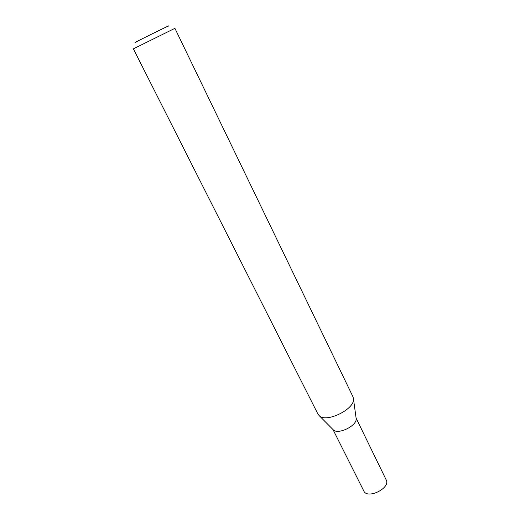 <?xml version="1.0" encoding="UTF-8"?>
<svg xmlns="http://www.w3.org/2000/svg" width="520" height="520" viewBox="0 0 520 520"><rect width="100%" height="100%" fill="white"/><g stroke="black" fill="none" stroke-linecap="round" stroke-linejoin="round"><path stroke-width="0.78" d="M167.674 26.507C177.073 21.45 126.607 46.391 136.331 41.997M174.909 28.327L133.38 48.848L318.045 414.303L319.728 416.175C327.288 422.519 353.99 409.325 353.541 399.464L353.074 396.988L174.909 28.327M356.025 417.547L356.219 418.971C356.531 425.841 338.858 434.571 333.593 430.157L332.586 429.137M356.103 418.113L386.185 479.869C390.923 488.026 367.38 499.668 363.779 490.945L332.982 429.54M356.219 418.971L353.541 399.464M333.593 430.157L319.728 416.175"/></g></svg>
